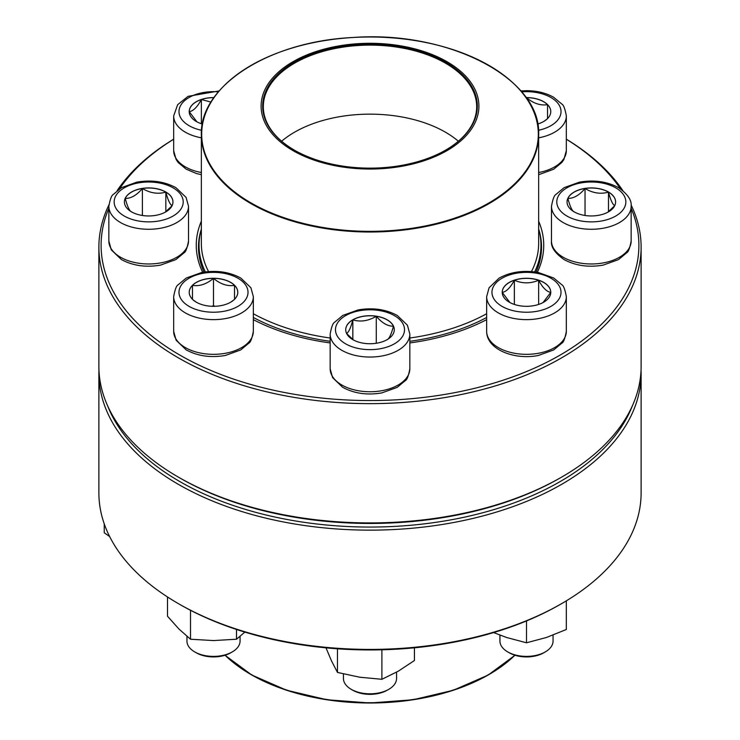 <?xml version="1.0" encoding="UTF-8"?>
<svg xmlns="http://www.w3.org/2000/svg" width="740" height="740" viewBox="0 0 740 740"><rect width="100%" height="100%" fill="white"/><g stroke="black" fill="none" stroke-linecap="round" stroke-linejoin="round"><path stroke-width="1.11" d="M631.109 204.98A271.118 156.529 180 0 1 641.118 247.114A271.118 156.529 180 0 1 473.748 391.728A271.118 156.529 180 0 1 178.294 357.799A271.118 156.529 180 0 1 98.883 247.114A271.118 156.529 180 0 1 108.891 204.98M117.142 190.643A271.118 156.529 180 0 1 173.669 139.176M566.331 139.176A271.118 156.529 180 0 1 622.858 190.643M98.883 247.114L98.883 366.383A271.118 156.529 0 0 0 178.285 477.069A271.118 156.529 0 0 0 561.716 477.069A271.118 156.529 0 0 0 641.118 366.383L641.118 247.114M178.285 477.069A271.118 156.529 0 0 0 178.294 477.069L179.857 477.975A268.907 155.252 180 0 1 179.857 477.966L178.285 477.069M108.845 208.319A268.907 155.252 0 0 0 179.857 355.089A268.907 155.252 0 0 0 501.979 380.573A268.907 155.252 0 0 0 631.155 208.319M620.546 188.931A268.907 155.252 0 0 0 566.331 139.231M173.669 139.231A268.907 155.252 0 0 0 119.454 188.931M202.677 272.302A173.733 100.307 180 0 1 201.354 221.204M538.646 221.204A173.733 100.307 180 0 1 537.323 272.302M486.661 319.643A173.733 100.307 180 0 1 409.84 342.944M330.16 342.944A173.733 100.307 180 0 1 253.339 319.643M561.716 477.069L560.143 477.966A268.907 155.252 180 0 1 179.857 477.975M535.982 272.089A171.523 99.031 0 0 0 541.523 247.114A171.523 99.031 0 0 0 538.646 229.058A170.968 98.707 180 0 1 540.968 245.31A170.968 98.707 180 0 1 534.65 271.904M205.35 271.904A170.968 98.707 180 0 1 199.032 245.31A170.968 98.707 180 0 1 201.354 229.095A171.523 99.031 0 0 0 198.477 247.114A171.523 99.031 0 0 0 204.018 272.089M165.843 192.03A24.281 14.014 180 0 1 172.957 201.937A24.281 14.014 180 0 1 148.675 215.96A24.281 14.014 180 0 1 124.403 201.937A24.281 14.014 180 0 1 139.388 188.987A24.281 14.014 180 0 1 165.843 192.03M131.517 211.945C129.435 210.919 127.335 206.404 125.227 198.403A24.281 14.014 0 0 0 124.403 201.983M142.394 188.496A24.281 14.014 0 0 0 125.227 198.403C130.952 198.551 136.669 195.249 142.394 188.496C150.165 193.149 157.981 194.361 165.843 192.123A24.281 14.014 0 0 0 142.394 188.496L142.394 215.479M172.957 201.983A24.281 14.014 0 0 0 165.843 192.123C167.924 200.059 170.024 204.573 172.133 205.655M172.031 205.766L165.168 212.232M165.843 192.123L165.843 211.733M486.661 317.469A170.968 98.707 180 0 1 409.84 341.307M330.16 341.307A170.968 98.707 180 0 1 253.339 317.469M411.634 48.072A108.891 62.863 180 0 1 436.322 156.029A108.891 62.863 180 0 1 262.043 114.395A108.891 62.863 180 0 1 411.634 48.072M411.042 48.905A107.337 61.975 180 0 1 445.906 149.989A107.337 61.975 180 0 1 294.095 149.989A107.337 61.975 180 0 1 280.738 71.743A107.337 61.975 180 0 1 411.042 48.905M294.335 150.118A106.68 61.587 180 0 1 263.32 106.708A106.68 61.587 180 0 1 410.783 49.793A106.68 61.587 180 0 1 476.68 106.708A106.68 61.587 180 0 1 445.665 150.118M98.883 373.617L98.883 492.886A271.118 156.529 0 0 0 178.285 603.562A271.118 156.529 0 0 0 561.716 603.562A271.118 156.529 0 0 0 641.118 492.886L641.118 373.617A271.118 156.529 180 0 1 370 530.145A271.118 156.529 180 0 1 98.883 373.617A271.118 156.529 180 0 1 98.957 370M641.043 370A271.118 156.529 180 0 1 641.118 373.617M561.716 603.562L560.143 604.469A268.907 155.252 180 0 1 179.857 604.469L178.285 603.562M107.633 405.844A268.907 155.252 0 0 0 370 527.056A268.907 155.252 0 0 0 632.367 405.844M104.248 523.865L104.248 532.745L109.668 536.593M213.499 278.277A24.281 14.014 180 0 1 237.781 292.291A24.281 14.014 180 0 1 213.499 306.314A24.281 14.014 180 0 1 189.227 292.291A24.281 14.014 180 0 1 213.499 278.277M186.942 636.345L186.942 641.062A26.557 15.336 0 0 0 194.722 651.903A26.557 15.336 0 0 0 213.499 656.399A26.557 15.336 0 0 0 232.286 651.903A26.557 15.336 0 0 0 240.065 641.062L240.065 636.345M232.286 651.903L230.714 652.81A24.346 14.06 180 0 1 196.285 652.81L194.722 651.903M233.942 299.857L230.862 302.096M196.183 302.114L193.066 299.857M192.474 299.395L192.474 285.372A24.281 14.014 0 0 0 189.227 292.337M213.499 278.37A24.281 14.014 0 0 0 192.474 285.372C199.439 286.519 206.451 284.179 213.499 278.37C220.465 284.151 227.476 286.482 234.525 285.372A24.281 14.014 0 0 0 213.499 278.37L213.499 305.74L211.899 306.277M237.781 292.337A24.281 14.014 0 0 0 234.525 285.372L234.525 299.395M215.109 306.277L213.499 305.74M234.525 285.372L234.525 299.302M192.474 285.372L192.474 299.302M167.499 596.967L167.499 616.226L179.006 629.074L190.504 639.221L190.504 610.287M236.504 629.453L236.504 639.221L213.499 640.572L190.504 639.221M244.857 632.108L236.504 639.221M352.832 319.81A24.281 14.014 180 0 1 379.287 316.766A24.281 14.014 180 0 1 394.281 329.716A24.281 14.014 180 0 1 370 343.739A24.281 14.014 180 0 1 345.719 329.716A24.281 14.014 180 0 1 352.832 319.81M343.443 673.955L343.443 678.488A26.557 15.336 0 0 0 351.223 689.329A26.557 15.336 0 0 0 388.778 689.329L388.778 689.329A26.557 15.336 0 0 0 396.557 678.488L396.557 672.17M388.778 689.329L387.214 690.235A24.346 14.06 180 0 1 352.786 690.235L351.223 689.329M394.281 329.762A24.281 14.014 0 0 0 393.449 326.183C391.368 334.129 389.277 338.643 387.168 339.725M353.507 340.002L346.644 333.546M346.551 333.435C348.632 332.417 350.723 327.903 352.832 319.902A24.281 14.014 0 0 0 345.719 329.762M376.281 316.267A24.281 14.014 0 0 0 352.832 319.902C360.602 322.159 368.418 320.947 376.281 316.267C382.007 323.029 387.732 326.331 393.449 326.183A24.281 14.014 0 0 0 376.281 316.267L376.281 343.258M352.832 319.902L352.832 339.512M337.477 648.804L337.477 672.429L331.52 660.949L325.989 647.842M381.905 649.785L381.905 679.302L359.686 677.211L337.477 672.429M414.437 647.805L414.437 660.524L398.166 671.254L381.905 679.302M502.22 292.291A24.281 14.014 180 0 1 526.501 278.277A24.281 14.014 180 0 1 550.773 292.291A24.281 14.014 180 0 1 526.501 306.314A24.281 14.014 180 0 1 502.22 292.291M566.331 331.326L566.331 296.629A39.84 22.995 180 0 1 526.501 319.634A39.84 22.995 180 0 1 486.661 296.629L486.661 331.326A39.84 22.995 0 0 0 526.501 354.331A39.84 22.995 0 0 0 566.331 331.326C565.036 338.421 563.547 342.361 561.873 343.147L553.696 349.946L538.35 355.468C514.799 360.297 486.532 349.622 486.661 331.326M499.935 635.114L499.935 641.062A26.557 15.336 0 0 0 507.714 651.903A26.557 15.336 0 0 0 545.278 651.903A26.557 15.336 0 0 0 553.058 641.062L553.058 635.114M545.278 651.903L543.715 652.81A24.346 14.06 180 0 1 509.287 652.81L507.714 651.903M550.773 292.337A24.281 14.014 0 0 0 538.637 280.247C542.66 287.721 546.703 291.773 550.773 292.383L543.049 302.549M509.934 302.54L502.238 292.42M502.22 292.383C506.243 291.828 510.286 287.777 514.356 280.247A24.281 14.014 0 0 0 502.22 292.337M538.637 280.247A24.281 14.014 0 0 0 514.356 280.247C522.449 283.697 530.543 283.697 538.637 280.247L538.637 304.436M514.356 280.247L514.356 304.436M526.501 620.943L526.501 642.783L506.576 637.491L493.608 632.561M566.331 600.824L566.331 629.5L546.416 637.491L526.501 642.783M574.157 211.853A24.281 14.014 180 0 1 567.043 201.937A24.281 14.014 180 0 1 591.325 187.923A24.281 14.014 180 0 1 615.597 201.937A24.281 14.014 180 0 1 600.612 214.887A24.281 14.014 180 0 1 574.157 211.853M615.597 201.983A24.281 14.014 0 0 0 608.484 192.123A24.281 14.014 0 0 0 585.035 188.496C592.805 193.149 600.621 194.361 608.484 192.123C610.565 200.059 612.665 204.573 614.774 205.655M614.672 205.766L607.808 212.232M574.157 211.945C572.076 210.919 569.976 206.404 567.867 198.403A24.281 14.014 0 0 0 567.043 201.983M585.035 188.496A24.281 14.014 0 0 0 567.867 198.403C573.593 198.551 579.318 195.249 585.035 188.496L585.035 215.479M608.484 192.123L608.484 211.733M526.038 97.578A24.281 14.014 180 0 1 550.773 111.592A24.281 14.014 180 0 1 537.647 124.043M550.773 111.629A24.281 14.014 0 0 0 547.526 104.673A24.281 14.014 0 0 0 526.501 97.662C533.457 103.443 540.468 105.774 547.526 104.673L547.526 118.687M546.934 119.149L543.854 121.388M547.526 104.673L547.526 118.594M526.501 97.662L526.501 98.226M202.353 124.043A24.281 14.014 180 0 1 189.227 111.592A24.281 14.014 180 0 1 213.962 97.578M201.354 174.705L196.368 173.493L186.129 169.136L178.164 162.486L176.102 159.498L173.669 150.618L173.669 115.921A39.84 22.995 180 0 0 201.354 137.825M196.942 121.841L189.246 111.712M189.227 111.675C193.242 111.12 197.293 107.069 201.363 99.539A24.281 14.014 0 0 0 189.227 111.629M213.897 97.662A24.281 14.014 0 0 0 201.363 99.539L211.002 102.074M201.363 99.539L201.363 123.728M124.265 216.034A34.53 19.934 0 0 0 182.031 207.098A34.53 19.934 0 0 0 139.74 182.688A34.53 19.934 0 0 0 124.265 216.034M188.515 240.972C187.211 248.067 185.722 252.007 184.056 252.803L175.88 259.592L160.534 265.114C145.854 267.612 132.774 265.743 121.304 259.49L111.278 249.843L108.845 240.972A39.84 22.995 0 0 0 120.509 257.233A39.84 22.995 0 0 0 163.929 262.219A39.84 22.995 0 0 0 188.515 240.972L188.515 206.275A39.84 22.995 180 0 1 163.929 227.531A39.84 22.995 180 0 1 120.509 222.546A39.84 22.995 180 0 1 108.845 206.275C110.14 199.18 111.629 195.24 113.303 194.454L121.48 187.655L136.826 182.142C151.506 179.635 164.585 181.513 176.055 187.756L186.082 197.404L188.515 206.275M523.8 94.701A168.646 97.366 180 0 1 538.646 134.652L538.646 243.414A168.646 97.366 180 0 1 531.44 271.571M486.661 313.723A168.646 97.366 180 0 1 409.84 338.023M330.16 338.023A168.646 97.366 180 0 1 253.339 313.723M208.56 271.571A168.646 97.366 180 0 1 201.354 243.414L201.354 134.652A168.646 97.366 180 0 1 216.2 94.701M305.528 224.618A168.646 97.366 180 0 1 201.354 134.652C199.578 85.812 269.434 41.329 353.054 37.49C448.57 30.285 541.412 78.588 538.646 134.652A168.646 97.366 180 0 1 305.528 224.618M305.648 223.97A168.313 97.171 0 0 0 525.529 171.329A168.313 97.171 0 0 0 434.352 44.382A168.313 97.171 0 0 0 214.471 97.023A168.313 97.171 0 0 0 305.648 223.97M281.653 141.22A106.68 61.587 180 0 1 410.783 118.826A106.68 61.587 180 0 1 458.347 141.22M225.145 655.215A168.646 97.366 0 0 0 250.749 674.205A168.646 97.366 0 0 0 514.855 655.215M514.929 655.233A168.313 97.171 180 0 1 250.98 674.538A168.313 97.171 180 0 1 225.071 655.233M213.499 312.225A34.53 19.934 0 0 0 243.405 282.329A34.53 19.934 0 0 0 183.603 282.329A34.53 19.934 0 0 0 213.499 312.225M253.339 331.326C252.035 338.421 250.546 342.361 248.871 343.147L240.704 349.946L225.358 355.468C210.669 357.966 197.599 356.097 186.129 349.844L176.102 340.197L173.669 331.326A39.84 22.995 0 0 0 213.499 354.331A39.84 22.995 0 0 0 253.339 331.326L253.339 296.629A39.84 22.995 180 0 1 213.499 319.634A39.84 22.995 180 0 1 173.669 296.629C174.964 289.534 176.453 285.594 178.127 284.808L186.304 278.009L201.65 272.496C216.33 269.989 229.409 271.867 240.879 278.111L250.906 287.758L253.339 296.629M394.411 343.813A34.53 19.934 0 0 0 378.936 310.467A34.53 19.934 0 0 0 336.654 334.878A34.53 19.934 0 0 0 394.411 343.813M409.84 368.751C408.536 375.846 407.046 379.786 405.372 380.573L397.204 387.371L381.858 392.894C367.17 395.391 354.09 393.523 342.629 387.27L332.593 377.622L330.16 368.751A39.84 22.995 0 0 0 354.756 389.999A39.84 22.995 0 0 0 398.166 385.013A39.84 22.995 0 0 0 409.84 368.751L409.84 334.055A39.84 22.995 180 0 1 398.166 350.316A39.84 22.995 180 0 1 354.756 355.302A39.84 22.995 180 0 1 330.16 334.055C331.464 326.96 332.954 323.019 334.628 322.233L342.796 315.434L358.142 309.921C372.831 307.414 385.91 309.292 397.371 315.536L407.407 325.184L409.84 334.055M561.022 292.291A34.53 19.934 0 0 0 509.231 275.03A34.53 19.934 0 0 0 509.231 309.561A34.53 19.934 0 0 0 561.022 292.291M615.736 187.849A34.53 19.934 0 0 0 557.969 196.785A34.53 19.934 0 0 0 600.26 221.195A34.53 19.934 0 0 0 615.736 187.849M631.155 240.972C629.86 248.067 628.371 252.007 626.697 252.803L618.52 259.592L603.174 265.114C588.661 267.593 575.683 265.78 564.25 259.666C555 253.246 550.745 247.012 551.485 240.972A39.84 22.995 0 0 0 563.149 257.233A39.84 22.995 0 0 0 606.569 262.219A39.84 22.995 0 0 0 631.155 240.972L631.155 206.275A39.84 22.995 180 0 1 591.325 229.28A39.84 22.995 180 0 1 551.485 206.275C552.789 199.18 554.279 195.24 555.943 194.454L564.12 187.655L579.466 182.142C593.98 179.654 606.957 181.476 618.39 187.581C627.613 193.963 631.868 200.198 631.155 206.275M538.48 130.286A34.53 19.934 0 0 0 560.485 108.077A34.53 19.934 0 0 0 526.501 91.658A34.53 19.934 0 0 0 521.617 91.853M538.646 172.522A39.84 22.995 0 0 0 566.331 150.618L566.331 115.921A39.84 22.995 180 0 1 538.646 137.825M218.383 91.853A34.53 19.934 0 0 0 178.978 111.592A34.53 19.934 0 0 0 201.521 130.286M173.669 150.618A39.84 22.995 0 0 0 201.354 172.522M108.845 240.972L108.845 206.275M199.032 245.31L199.032 255.069M540.968 245.31L540.968 255.069M514.994 655.252L488.123 675.074L453.407 690.235L413.151 699.753L370.009 703L326.877 699.753L286.602 690.235L251.878 675.074L225.006 655.252M173.669 331.326L173.669 296.629M330.16 368.751L330.16 334.055M566.331 296.629C565.036 289.534 563.547 285.594 561.873 284.808L553.696 278.009L538.35 272.496C523.67 269.989 510.591 271.867 499.121 278.111L489.094 287.758L486.661 296.629M551.485 240.972L551.485 206.275M566.331 150.618L563.908 159.479L561.873 162.449L553.696 169.238L538.646 174.705M566.331 115.921C565.036 108.826 563.547 104.886 561.873 104.1L553.696 97.31C545.963 92.944 536.898 90.742 526.501 90.678L520.821 90.927M219.179 90.927L188.062 96.339L177.656 104.701L173.669 115.921"/></g></svg>
